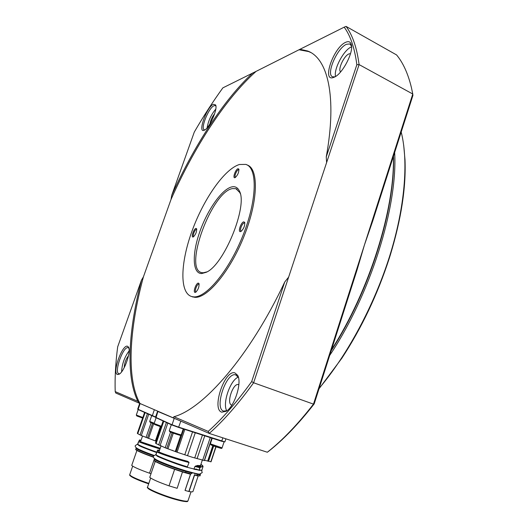 <?xml version="1.0" encoding="UTF-8"?>
<svg xmlns="http://www.w3.org/2000/svg" width="528" height="528" viewBox="0 0 528 528"><rect width="100%" height="100%" fill="white"/><g stroke="black" fill="none" stroke-linecap="round" stroke-linejoin="round"><path stroke-width="0.79" d="M319.169 388.311C347.239 355.172 373.923 305.804 389.492 256.634C404.983 207.445 408.58 161.667 401.3 132.469L401.194 132.04M403.696 145.24L404.996 159.68C406.157 187.13 401.267 218.915 390.311 255.024L389.308 258.218C377.507 294.545 361.713 327.842 341.92 358.129L319.004 388.819M393.492 156.09C395.399 208.837 369.468 291.918 331.175 350.79M394.654 152.48C397.888 206.448 370.359 294.815 329.696 355.417M195.122 292.433C192.74 292.538 196.112 282.836 198.356 283.1L198.957 283.516C199.313 286.823 198.205 289.747 195.637 292.294L195.122 292.433M199.155 284.269L198.785 284.11C196.964 283.873 194.139 291.687 195.954 291.944L196.112 291.964M193.01 237.006C190.806 237.448 193.948 228.499 196.02 228.406L196.607 228.743C196.812 231.838 195.71 234.564 193.307 236.914L193.01 237.006M196.766 229.449L196.423 229.357C194.799 229.403 192.179 236.353 193.703 236.584L193.776 236.597M240.451 231.62C237.626 232.155 241.105 222.004 243.797 221.852L244.669 222.374C244.979 225.872 243.725 228.908 240.907 231.475L240.451 231.62M244.853 223.179L244.24 222.935C242.154 223.014 239.224 230.795 241.151 231.132L241.402 231.158M234.907 177.685C232.32 178.53 235.561 169.204 238.016 168.722L238.834 169.118C238.979 172.399 237.745 175.23 235.118 177.613L234.907 177.685M238.979 169.858L238.425 169.732C236.584 170.062 233.878 176.986 235.481 177.283L235.607 177.302M201.663 273.557C192.397 273.603 191.961 253.988 199.696 232.056C207.313 210.131 221.813 189.235 231.706 186.919C235.145 186.14 237.692 187.493 239.356 190.964C248.219 205.636 223.865 265.327 206.164 272.303L201.663 273.557M240.24 193.552L239.844 192.575L235.871 188.661L232.399 188.602C211.735 191.842 183.209 269.029 201.623 272.6L203.227 272.791L206.936 271.887M193.585 296.861C206.138 298.181 229.291 270.395 243.203 234.841C257.248 199.307 257.545 167.607 245.817 164.406L239.488 164.485C224.446 168.92 203.577 199.142 192.04 231.007C180.378 262.858 179.368 293.231 191.875 296.597L193.585 296.861M191.459 296.485L194.733 297.304C207.313 298.637 230.498 270.89 244.398 235.349C258.43 199.841 258.694 168.142 246.932 164.921M331.538 349.661C369.31 291.001 394.898 209.055 393.38 156.44M333.98 77.273C321.308 83.015 333.32 47.447 345.708 42.293C348.506 41.039 350.341 41.692 351.226 44.246C354.182 51.619 342.197 74.514 334.052 77.246L333.98 77.273M351.556 46.121L349.793 43.936L346.467 44.299C336.976 48.101 325.631 74.936 332.706 76.804L334.93 76.824M221.714 412.17C211.319 409.22 224.75 369.435 234.887 372.88L237.633 375.283C242.213 382.477 234.59 406.633 226.189 411.286L221.714 412.17M238.432 377.414L235.633 374.84C226.215 371.903 213.998 408.461 223.588 411.107L227.06 410.672M117.454 374.497C111.929 373.138 122.225 344.243 127.492 346.236L128.476 347.048C131.512 350.981 124.265 371.983 119.051 374.246L117.454 374.497M128.911 348.236L128.099 347.675C123.202 345.946 113.771 372.537 118.886 373.758L119.757 373.771M204.191 130.244C197.267 133.511 206.752 106.907 213.411 104.273L215.622 104.94C218.051 108.999 209.128 128.759 204.217 130.231L204.191 130.244M215.906 106.088L215.292 105.574L214.005 105.732C208.633 107.752 200.112 129.01 204.369 129.796L204.923 129.848M238.412 384.562L238.847 384.714L238.412 384.562C232.993 382.873 226.116 403.715 231.673 405.075L231.871 405.134M350.513 53.645L348.942 53.909C343.985 55.763 337.623 69.518 340.593 71.94M214.599 113.83C212.197 116.8 210.639 120.166 209.926 123.935M128.502 355.7C125.855 359.258 124.423 363.244 124.219 367.66M129.116 350.869C124.502 357.1 122.001 364.089 121.612 371.824M238.293 377.131C230.274 379.982 222.202 403.471 226.769 410.81M351.589 46.82L351.265 46.959C343.761 49.955 333.604 69.102 335.524 76.474M215.774 109.118C211.193 114.563 208.309 120.806 207.115 127.835M372.728 220.975L364.465 244.9L356.954 270.263L314.18 403.887C298.749 423.694 283.642 439.428 268.864 451.097L267.326 452.239C282.361 440.411 297.746 424.38 313.48 404.131L412.771 94.017L411.47 87.793C408.085 73.748 403.121 62.799 396.581 54.932L346.051 26.4C352.506 34.927 356.849 47.659 359.093 64.588L412.771 94.017L412.922 95.403L372.728 220.975M139.966 403.484L172.986 417.754L173.923 416.737C203.234 408.929 249.586 356.697 284.737 281.985L288.651 277.081L326.608 162.584L326.251 156.902C337.346 95.997 327.505 58.139 307.593 50.985L299.977 49.282L256.047 71.399C224.895 99.224 193.901 147.827 171.032 199.432L143.418 276.863C129.446 328.614 126.04 378.226 139.966 403.484L115.764 393.023L115.203 391.604L137.874 401.306L139.966 403.484M310.741 52.51L308.715 51.592L299.244 49.804M143.418 276.863L141.464 280.163L117.678 346.83C115.586 362.809 114.761 377.738 115.203 391.604M141.464 280.163C128.601 329.347 125.446 376.134 137.874 401.306M256.047 71.399L222.869 87.859C212.903 101.627 203.372 116.371 194.291 132.073L171.719 195.36L171.032 199.432M252.839 72.871C223.186 100.373 193.862 146.322 171.719 195.36M288.651 277.081L253.618 382.767C238.273 403.966 223.483 420.849 209.233 433.429L267.326 452.239M173.923 416.737L208.19 431.396L209.233 433.429L172.986 417.754M208.19 431.396C222.156 418.955 236.656 402.349 251.691 381.566L284.737 281.985M326.251 156.902L356.849 64.706C354.671 48.121 350.447 35.607 344.183 27.166L299.977 49.282M356.849 64.706L359.093 64.588L326.608 162.584M251.691 381.566L253.618 382.767L313.48 404.131L314.18 403.887M344.183 27.166L346.051 26.4M148.83 483.397C137.168 479.365 130.792 476.474 129.71 474.731C130.218 475.325 128.113 474.672 132.884 477.556C136.943 479.596 142.204 481.694 148.672 483.859C136.429 479.563 130.218 476.698 130.053 475.279M138.442 441.943L137.57 444.457C140.151 446.167 146.553 448.8 156.763 452.371C146.117 448.602 139.755 445.995 137.683 444.536L138.719 441.685C142.058 443.21 149.147 445.639 159.991 448.972M157.799 411.2L139.841 403.425M155.608 417.021L137.696 409.134L139.623 403.544M155.569 417.278L137.834 409.424M141.002 440.378L139.715 439.916L139.405 440.398L139.643 439.903L138.679 441.705M148.658 414.394L141.313 435.527L156.149 441.25M146.025 437.488L151.12 422.783M145.048 412.751L137.755 433.712L141.313 435.527M140.032 434.94L147.378 413.813M137.782 433.627L137.412 433.429L144.672 412.579M160.083 448.701C149.358 445.408 142.349 443.012 139.042 441.507L138.29 442.108M140.956 442.081L138.719 441.685M141.075 441.956L160.129 448.562M141.187 441.896L160.222 448.285M153.529 457.241C144.052 453.869 138.164 451.381 135.861 449.79L135.742 449.704C138.092 451.354 144.019 453.869 153.529 457.241M131.729 465.432L131.723 465.452C133.98 467.221 139.907 469.801 149.497 473.2L154.526 458.581M151.008 473.662L149.497 473.2M174.715 499.237C162.426 495.838 146.005 488.737 147.899 487.747M187.308 501.191C186.384 501.996 182.206 501.349 174.768 499.25C164.696 496.261 156.631 493.185 150.553 490.037C147.715 488.156 146.711 487.192 147.543 487.146L147.602 486.961M198.178 475.926L192.977 491.423C192.964 491.944 191.651 491.984 189.037 491.548L185.018 490.433L190.476 474.25L192.674 472.738M182.477 471.926L177.151 488.308L169.019 485.859C158.776 482.222 152.354 479.391 149.747 477.378L149.761 477.352M169.019 485.859L174.636 469.333M193.882 473.042L197.597 474.487L197.089 475.781L194.476 474.758L188.846 491.502M185.236 472.771C172.504 468.983 156.578 462.785 154.103 460.7L153.985 460.621C159.515 464.231 172.986 468.943 185.249 472.778L185.236 472.771M185.427 472.831L185.975 471.194L185.229 470.633M182.655 472.039L190.535 474.263L190.832 473.847L185.678 472.441M188.014 461.413L188.199 461.782C176.794 458.858 162.281 453.902 159.403 452.489L159.746 452.298C162.578 453.677 176.583 458.462 187.836 461.366L188.014 461.413M193.961 469.234L194.898 466.462L197.617 465.458C199.63 465.696 200.64 465.577 200.66 465.102L202.33 460.126M190.852 473.953L192.199 473.108L186.008 471.438M200.165 467.531L195.855 466.165L194.977 466.481L199.868 467.722L200.977 466.653L201.135 467.009L199.868 467.722L198.977 470.144L195.928 468.976L194.568 469.392M201.901 470.019C202.574 470.336 201.597 470.375 198.977 470.144L194.634 469.187M194.898 466.462L194.04 469.253M201.043 467.042L197.267 465.802L195.776 465.881M197.617 465.458L197.756 465.815C200.257 466.105 201.227 465.854 200.666 465.076M197.182 465.518L200.977 466.653C203.379 466.745 203.518 466.079 201.399 464.66L201.505 464.726M187.367 467.128L187.163 467.062C175.824 463.742 157.357 456.634 156.024 455.11L156.559 452.734L155.866 454.76C158.393 456.773 174.504 462.977 187.354 466.844L189.017 462.548L188.199 461.782M156.11 443.513L155.661 443.263L163.31 421.073M155.575 442.913L155.661 443.263M204.547 460.284L211.028 461.822L216.044 446.813M163.766 421.285L156.077 443.593L165.205 447.784L177.071 452.212L192.093 457.202L204.376 460.555M195.281 432.775L187.499 455.743M204.765 435.824L197.063 458.687M189.011 462.218C176.596 458.984 160.789 453.545 157.489 451.902L159.555 452.47M157.278 451.922L157.146 452.087C160.472 453.757 176.293 459.215 188.826 462.495L189.017 462.548M159.43 450.595L157.918 450.054L157.601 450.569L159.238 451.156M157.087 452.054L157.832 450.034L159.535 450.278M196.218 473.57L194.357 473.22L197.571 474.157L197.347 475.589L194.476 474.758M158.657 444.985L166.399 422.486M213.675 445.975L208.54 461.327M202.66 460.211L210.256 437.593M194.713 457.994L202.435 435.079M184.833 429.409L177.071 452.212M184.76 454.846L192.542 431.891M167.805 423.126L160.07 445.632M165.205 447.784L170.57 432.128M156.664 452.522L157.1 452.107M201.135 467.009L203.069 466.514L201.478 464.706M225.911 438.827L224.895 441.89L221.628 441.256L178.563 427.396L171.976 425.027L155.707 417.562M211.814 438.095L204.27 460.594M224.895 441.89L178.754 427.165L171.824 424.677L155.833 417.404L155.536 417.219L157.582 411.305L158.136 411.338M178.048 419.945L157.885 411.477L155.984 417.734M132.686 466.151L129.763 474.58M153.457 456.958C143.913 453.552 137.999 451.051 135.703 449.46L136.046 448.45L135.696 449.453M153.575 455.849C144.157 452.483 138.316 450.021 136.052 448.457L137.478 448.609L136.376 448.285C138.171 449.632 143.946 452.067 153.707 455.591M154.018 440.365L151.609 439.461M153.787 455.459C146.672 452.925 141.735 450.905 138.983 449.401M137.531 444.206C140.078 445.876 146.52 448.516 156.842 452.133M156.691 452.456L141.834 446.668M152.229 416.024L154.354 409.702M138.065 409.57L140.111 403.544M152.566 423.331L147.47 438.035M148.573 438.431L153.661 423.727M160.34 426.624L155.397 440.953M161.053 426.862L156.103 441.23M139.022 441.5L139.405 440.398L140.818 440.906M136.046 448.45L136.382 448.285M131.716 465.439L136.917 450.47L131.723 465.452M191.024 491.812L188.021 500.749C187.625 501.745 183.315 501.105 175.091 498.821C162.373 495.238 146.989 488.684 147.543 487.146L150.665 478.051M190.535 474.263L185.084 490.446M194.608 474.982L189.037 491.548M154.664 459.103L154.777 458.773M155.232 461.426L149.747 477.378L155.219 461.419M185.618 472.613L185.249 472.778M193.492 472.943L194.383 473.55M198.937 470.131L195.928 468.976M192.225 473.213L192.766 472.765M154.44 459.116L154.605 458.641L154.453 459.109M185.988 471.524L185.79 471.464C172.927 467.63 156.809 461.373 154.308 459.287L153.938 460.35C156.44 462.455 172.55 468.725 185.427 472.553M185.975 471.194L185.783 471.141C174.431 467.848 155.965 460.687 154.651 459.103L155.8 459.439L154.308 459.274M200.317 474.012L200.422 474.408C200.449 474.778 199.544 474.811 197.71 474.514L197.571 474.157C199.419 474.461 200.31 474.415 200.244 474.019M197.855 469.814L194.654 469.412M199.98 467.749L199.241 469.946C201.069 470.263 201.967 470.25 201.934 469.9L203.003 466.712M200.033 475.596C200.68 475.913 199.696 475.972 197.089 475.781L197.347 475.589C199.188 475.88 200.092 475.84 200.066 475.464L200.376 474.553M172.973 450.562L171.996 450.193M186.45 466.943L186.278 466.891C175.897 463.663 167.435 460.568 160.895 457.604M185.269 470.798L185.097 470.745C172.762 466.897 163.594 463.445 157.588 460.383M210.811 461.802L215.84 446.747M212.824 445.658L207.656 461.102M167.944 448.8L173.296 433.165M180.807 435.29L175.276 451.519M156.763 452.371L157.41 450.483L156.776 452.357M213.332 445.85L208.184 461.241M183.79 429.073L176.035 451.829M172.121 432.736L166.762 448.378M171.976 425.027L174.227 418.295M178.563 427.396L180.814 421.139M221.628 441.256L222.889 437.851M210.329 443.83L222.083 447.856L224.044 441.982M220.75 448.034C223.766 449.381 213.668 446.167 211.187 444.992M154.11 423.522L161.317 426.254M156.097 417.787L154.103 423.542L154.664 424.512L161.099 426.875L154.816 424.585M138.191 409.622L136.297 415.048L142.837 417.496M136.297 415.048L136.792 415.939L142.633 418.077L136.937 416.011M169.244 430.742L169.627 431.006C171.64 432.01 181.731 435.329 181.243 434.821L183.256 428.901M179.975 435.052C182.754 436.333 172.234 432.986 170.023 431.884M149.708 421.423L154.209 423.232M151.668 415.767L149.701 421.443L150.242 422.393L154.084 423.872L150.394 422.466M236.412 375.118L235.633 374.84M235.871 188.661L237.046 189.189M308.715 51.592L307.593 50.985M350.321 44.227L349.793 43.936M215.846 105.679L215.622 104.94M128.832 347.912L128.476 347.048M238.273 377.098L237.633 375.283M351.556 46.114L351.226 44.246M191.875 296.597L193.017 297.046M239.844 192.575L239.356 190.964M238.94 169.475L238.834 169.118M244.814 222.842L244.669 222.374M199.096 283.912L198.957 283.516M138.811 441.533L139.234 440.326M137.333 433.29L144.566 412.533M140.461 441.949L142.507 436.049M138.673 445.401C139.9 446.266 145.88 448.655 156.618 452.569M137.551 444.127L135.392 445.533C134.647 446.642 136.026 448.021 139.524 449.665C146.692 452.852 149.714 453.816 153.886 455.334M174.755 499.25C190.859 503.422 186.965 500.848 187.975 500.907M197.043 475.774L194.773 475.114M154.638 459.096L153.932 460.343M158.842 452.318L160.994 446.041M155.529 443.051L163.126 420.994M157.832 450.034L157.41 450.483M157.879 450.041L159.542 450.278M211.972 438.148L204.435 460.601M187.176 467.069C174.907 463.214 161.251 458.416 155.912 455.03L155.859 454.753M155.72 417.602L155.562 417.259M157.007 455.994C156.941 456.35 173.844 463.485 186.833 467.221L199.762 470.422M155.925 454.549L153.496 456.073C152.348 457.512 155.219 459.631 162.116 462.416C169.369 465.406 177.269 468.204 185.823 470.818C194.938 473.378 199.571 474.454 199.729 474.045L202.171 472.652M201.518 470.309L202.217 472.507M222.077 447.876C221.984 448.483 221.384 448.569 220.275 448.14L211.055 444.926L210.322 443.85L212.21 438.227M181.236 434.848C181.117 435.448 180.53 435.547 179.467 435.145L169.864 431.805L169.237 430.769L171.31 424.723"/></g></svg>
